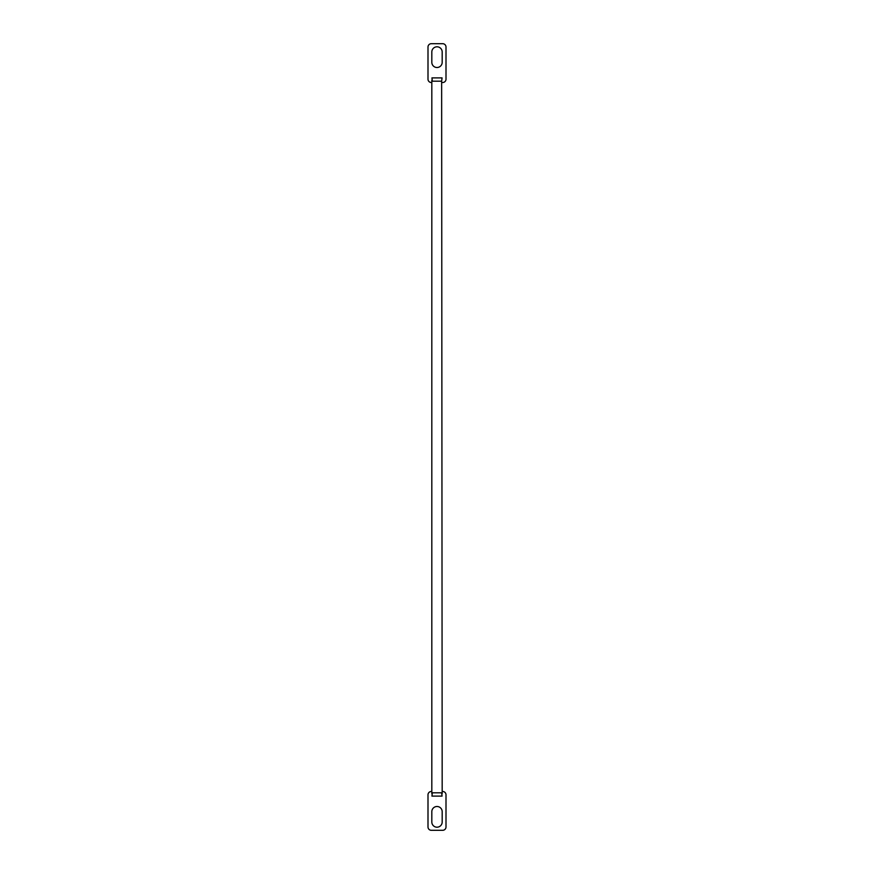 <?xml version="1.0" encoding="UTF-8"?>
<svg xmlns="http://www.w3.org/2000/svg" width="874" height="874" viewBox="0 0 874 874"><rect width="100%" height="100%" fill="white"/><g stroke="black" fill="none" stroke-linecap="round" stroke-linejoin="round"><path stroke-width="1.31" d="M432.357 81.206L431.931 77.895L442.069 77.895L441.643 81.206L432.357 81.206L431.822 80.299L431.822 793.701L432.357 792.794L441.643 792.794L442.178 793.701L441.643 81.206M441.643 792.794L442.069 796.105L431.931 796.105L432.357 792.794M431.822 82.506L431.308 82.506A3.31 3.31 0 0 1 427.998 79.195L427.998 47.01A3.31 3.31 0 0 1 431.308 43.7L442.692 43.7A3.31 3.31 0 0 1 446.002 47.01L446.002 79.195A3.31 3.31 0 0 1 442.692 82.506L442.178 82.506M431.822 62.327L431.822 51.981A5.178 5.178 0 0 1 437 46.803A5.178 5.178 0 0 1 442.178 51.981L442.178 62.327A5.178 5.178 0 0 1 437 67.506A5.178 5.178 0 0 1 431.822 62.327M442.178 811.673L442.178 822.019A5.178 5.178 0 0 1 437 827.197A5.178 5.178 0 0 1 431.822 822.019L431.822 811.673A5.178 5.178 0 0 1 437 806.494A5.178 5.178 0 0 1 442.178 811.673M431.822 791.494L431.308 791.494A3.31 3.31 0 0 0 427.998 794.805L427.998 826.99A3.31 3.31 0 0 0 431.308 830.3L442.692 830.3A3.31 3.31 0 0 0 446.002 826.99L446.002 794.805A3.31 3.31 0 0 0 442.692 791.494L442.178 791.494"/></g></svg>
